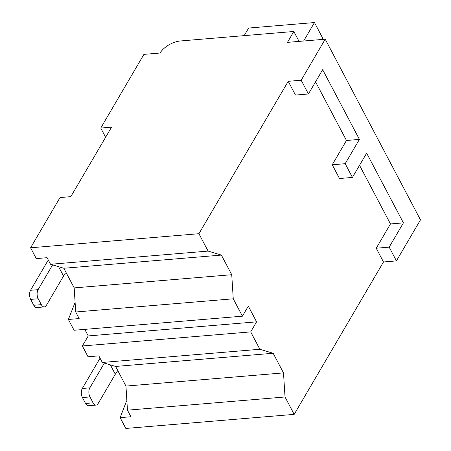 <?xml version="1.0" encoding="UTF-8"?>
<svg xmlns="http://www.w3.org/2000/svg" width="451" height="451" viewBox="0 0 451 451"><rect width="100%" height="100%" fill="white"/><g stroke="black" fill="none" stroke-linecap="round" stroke-linejoin="round"><path stroke-width="0.68" d="M111.544 127.154L100.748 128.056L143.925 54.374L160.116 53.015A16.817 8.637 152.2 0 1 180.524 40.956L293.832 31.48L287.45 42.366L325.222 39.203L301.183 80.233L288.228 81.315L198.93 233.708L30.589 247.791L60.028 197.555L70.818 196.647L111.544 127.154M100.748 128.056L105.613 137.273M126.906 401.266L126.438 401.305L126.861 400.584M102.309 362.452L259.861 349.271L250.7 331.891L82.353 345.973L88.046 356.775L98.837 355.873L102.309 362.452L115.597 366.443L125.953 386.079L127.464 410.168L130.931 416.747L120.141 417.649L126.438 401.305M30.589 247.791L36.283 258.592L47.073 257.69L50.54 264.269L63.833 268.26L74.184 287.896L75.7 311.985L79.167 318.564L68.377 319.466L75.097 302.401M96.08 405.094L88.526 405.725A6.466 3.535 -94.8 0 1 85.532 403.465L93.086 402.833A6.466 3.535 85.2 0 0 96.08 405.094A6.466 3.535 85.2 0 0 98.132 403.555L115.304 374.251L110.354 364.87M93.086 402.833L89.98 396.942A6.466 3.535 85.2 0 1 89.845 387.849L104.367 363.072M118.213 371.41A6.466 3.32 -27.8 0 0 115.304 374.251M85.532 403.465L82.426 397.573A6.466 3.535 -94.8 0 1 82.296 388.48L99.468 359.176A15.52 7.971 -27.8 0 1 100.077 358.224M44.316 306.911L36.762 307.543A6.466 3.535 -94.8 0 1 33.769 305.282L41.323 304.65A6.466 3.535 85.2 0 0 44.316 306.911A6.466 3.535 85.2 0 0 46.363 305.372L63.535 276.068L58.591 266.688M41.323 304.65L38.217 298.759A6.466 3.535 85.2 0 1 38.081 289.666L52.598 264.889M66.449 273.221A6.466 3.32 -27.8 0 0 63.535 276.068M33.769 305.282L30.662 299.391A6.466 3.535 -94.8 0 1 30.527 290.297L47.699 260.988A15.52 7.971 -27.8 0 1 48.313 260.041M120.141 417.649L125.835 428.45L294.182 414.368L285.021 396.987L127.464 410.168M68.377 319.466L74.071 330.267L242.418 316.185L248.304 306.133L256.585 321.845L250.7 331.891M84.782 329.371L88.238 335.927L256.585 321.845M82.353 345.973L88.238 335.927M198.93 233.708L208.097 251.089L50.54 264.269M208.097 251.089L221.385 255.08L231.741 274.715L233.252 298.804L75.7 311.985M233.252 298.804L242.418 316.185M125.953 386.079L283.504 372.898L285.021 396.987M288.228 81.315L295.478 95.06L308.428 93.977L322.657 69.696L359.413 139.404L346.464 140.492L315.542 81.84M332.235 164.773L339.479 178.517L352.428 177.435L345.184 163.69L332.235 164.773L346.464 140.492M359.543 165.297L390.465 223.944L376.235 248.23L383.48 261.975L294.182 414.368M259.861 349.271L273.154 353.263L283.504 372.898M74.184 287.896L231.741 274.715M63.833 268.26L221.385 255.08M325.222 39.203L420.473 219.862L396.429 260.892L389.185 247.142L376.235 248.23M396.429 260.892L383.48 261.975M301.183 80.233L308.428 93.977M389.185 247.142L403.414 222.862L390.465 223.944M352.428 177.435L366.657 153.154L403.414 222.862M345.184 163.69L359.413 139.404M293.832 31.48L299.058 41.391M244.2 35.629L248.636 28.058L314.465 22.55L322.668 38.104L322.476 39.434M303.647 41.007L314.465 22.55M115.597 366.443L273.154 353.263M75.137 303.083L74.674 303.123M82.296 388.48L89.845 387.849M82.426 397.573L89.98 396.942M30.527 290.297L38.081 289.666M30.662 299.391L38.217 298.759"/></g></svg>
